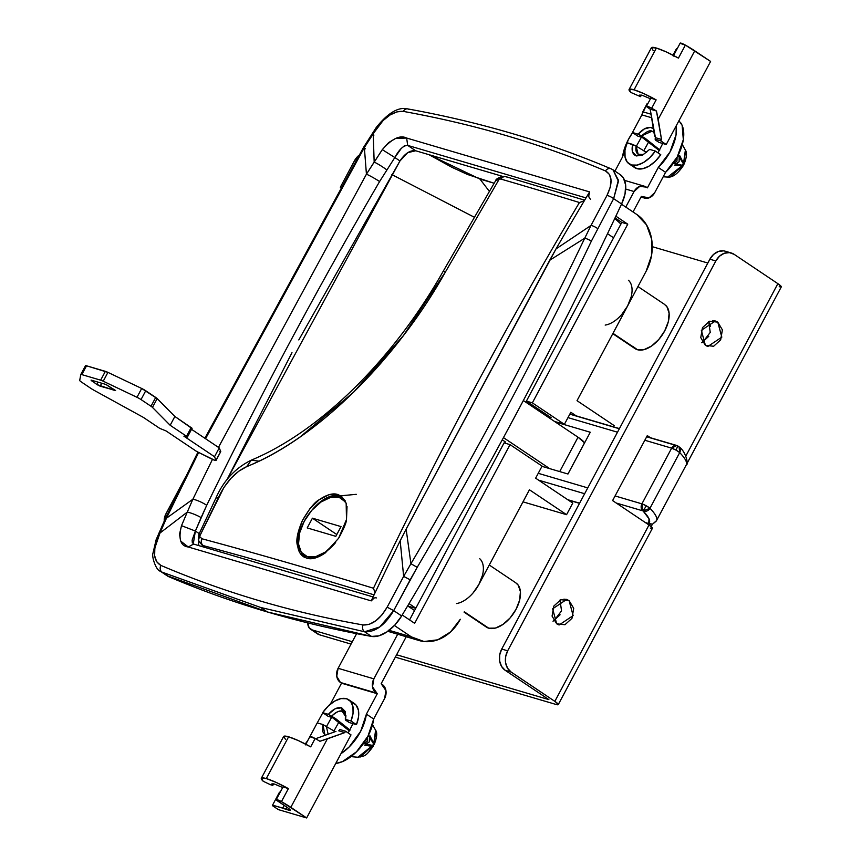 <?xml version="1.0" encoding="UTF-8"?>
<svg xmlns="http://www.w3.org/2000/svg" width="861" height="861" viewBox="0 0 861 861"><rect width="100%" height="100%" fill="white"/><g stroke="black" fill="none" stroke-linecap="round" stroke-linejoin="round"><path stroke-width="1.29" d="M485.367 626.334A26.583 15.046 -56.1 0 0 488.725 628.186L464.294 611.794L488.725 628.186A26.583 15.046 -56.1 0 0 514.318 612.279A26.583 15.046 -56.1 0 0 516.858 583.629M634.062 347.855A26.583 15.046 -56.1 0 0 637.42 349.717L612.989 333.325L637.42 349.717A26.583 15.046 -56.1 0 0 663.013 333.81A26.583 15.046 -56.1 0 0 665.553 305.16M166.991 575.686L267.351 611.956L371.511 636.419A31.9 18.059 -56.1 0 0 401.646 615.949L393.681 610.61L379.776 626.959L364.58 631.77L260.7 607.489L267.351 611.956A2658.52 1505.136 -56.1 0 0 371.511 636.419L364.58 631.77L371.511 636.419L378.894 635.838L387.041 631.845L394.951 624.925L401.646 615.949A2703.723 1530.718 -56.1 0 0 621.61 203.992L613.645 198.654L591.367 241.155C538.437 351.492 480.384 460.215 417.208 567.313L393.681 610.61L401.646 615.949C482.698 480.901 556.012 343.582 621.61 203.992L625.021 194.048L625.635 184.986L623.386 177.926L620.092 174.557M631.188 296.776L627.583 305.999L577.021 400.677L646.159 271.183L627.583 305.999L621.707 314.545M482.494 575.256L478.888 584.468L529.44 489.78L478.888 584.468L473.012 593.014M636.871 214.529L621.502 204.218L636.871 214.529A42.533 34.526 -73.6 0 1 646.159 271.183L651.529 255.491L651.659 239.207L646.503 224.829L636.871 214.529M547.23 416.552L551.148 417.703L526.394 401.108L621.803 222.418L627.766 224.172L615.863 216.186L627.766 224.172L532.356 402.862L627.766 224.172L621.803 222.418L615.055 217.898L621.803 222.418L526.394 401.108L532.356 402.862L526.394 401.108L551.148 417.703L547.23 416.552M620.932 224.054L614.776 218.479L617.574 219.587L615.518 218.985L620.942 224.032M428.993 154.689L451.831 167.26L467.372 174.439L494.149 183.242L479.921 179.056L489.349 191.336L479.921 179.056L428.993 154.689M402.227 614.991L414.647 623.321L510.046 444.631L542.086 466.113L535.639 478.178L572.769 503.082L566.57 514.684L529.44 489.78L566.57 514.684L523.004 501.855L566.57 514.684L572.769 503.082L535.639 478.178L542.086 466.113L510.046 444.631L414.647 623.321L402.227 614.991M460.301 619.274L450.497 631.996L437.754 639.809L424.01 641.52L411.354 636.871L394.413 625.506L411.354 636.871L389.129 630.327L411.354 636.871A42.533 34.526 -73.6 0 0 419.673 640.692A42.533 34.526 -73.6 0 0 460.301 619.274M409.567 619.909L504.094 442.877L510.046 444.631L504.094 442.877L409.567 619.909M554.516 421.438L564.385 424.344L570.832 412.279L564.385 424.344L532.356 402.862L564.385 424.344L554.516 421.438M193.51 544.055L188.301 547.004L180.702 541.106L179.508 534.337L181.51 525.673L187.267 512.123L159.985 533.024L154.84 548.026L154.646 555.797L156.745 561.846L160.878 565.408C224.818 592.659 292.213 612.505 363.062 624.946L369.121 624.386L375.676 620.889L381.95 614.905L387.149 607.166L403.637 576.386L400.182 540.773A3984.568 3233.722 106.4 0 0 371.231 600.881L188.301 547.004L371.231 600.881A3984.568 3233.722 -73.6 0 1 400.182 540.773L406.134 529.149L410.923 563.729C473.98 456.836 531.915 348.328 584.737 238.206L549.695 260.27L406.134 529.149L556.023 248.904L591.033 225.421L606.973 195.469L610.191 187.429L611.041 180.089L609.405 174.352L605.477 170.93C542.269 144.174 474.885 124.328 403.292 111.392L397.039 111.812L390.011 114.997L383.091 120.551L373.211 133.67L374.169 162.094L382.295 149.642L388.698 142.56L395.726 138.384L406.661 138.04L589.602 191.906A3984.568 3233.722 106.4 0 0 556.023 248.904A3984.568 3233.722 -73.6 0 1 589.602 191.906L588.741 196.028M156.896 540.525A5.317 0.958 22.4 0 1 156.164 539.632A5.317 0.958 22.4 0 1 157.305 539.481L159.985 533.024A5.317 0.958 -157.5 0 0 158.844 533.163A5.317 0.958 22.5 0 1 159.985 533.024L166.442 518.214A5.317 1.119 -154.3 0 0 165.441 518.408A5.317 1.119 25.7 0 1 166.442 518.214L198.654 452.455L166.442 518.214L192.864 499.24L212.473 459.376L192.864 499.24L166.442 518.214L159.985 533.024L187.267 512.123L192.864 499.24A10.633 2.152 25.9 0 1 206.715 505.299C259.796 396.157 317.418 288.231 379.593 181.542L394.833 157.52L399.956 160.953L407.673 152.677L415.702 150.772L502.598 176.365L415.702 150.772C410.245 150.008 405.004 153.398 399.956 160.953L227.024 479.631L291.987 352.676M590.614 199.257A5.317 4.316 -73.6 0 1 589.602 191.906L406.661 138.04C400.031 134.79 391.906 138.664 382.295 149.642L366.431 174.18L218.457 447.376L366.431 174.18L364.354 147.543L205.542 438.712L364.354 147.543L366.431 174.18L374.169 162.094L373.211 133.67L364.354 147.543L377.14 127.783C385.577 116.235 394.295 110.778 403.292 111.392C474.885 124.328 542.269 144.174 605.477 170.93A5.317 4.37 -67.1 0 1 610.976 168.756A5.317 4.37 -67.1 0 1 611.622 169.1A5.317 4.37 112.9 0 0 610.976 168.756A5.317 4.37 112.9 0 0 605.477 170.93C612.354 174.987 612.86 183.167 606.973 195.469A5.317 1.313 28 0 1 613.645 198.654L621.61 203.992A31.9 18.059 -56.1 0 0 620.383 174.761M298.799 339.923L399.956 160.953L394.833 157.52L401.28 148.436L404.433 145.757M198.493 544.443L198.547 540.547M577.021 400.677L614.151 425.582L613.473 426.841L614.151 425.582L577.021 400.677M576.17 415.863L570.832 412.279L576.17 415.863M167.099 575.751A31.9 18.059 -56.1 0 0 168.928 576.762L159.726 570.789M267.351 611.956L260.7 607.489L161.997 572.113L168.928 576.762A2658.52 1505.136 -56.1 0 0 267.351 611.956M612.957 169.789L618.37 180.11L613.645 198.654L618.424 181.348L613.054 169.843M374.072 598.083L371.231 600.881A5.317 4.316 -73.6 0 1 376.451 597.921M586.018 197.912L407.673 145.391L415.702 150.772L407.673 145.391L586.018 197.912M391.873 174.589L474.207 217.176L391.873 174.589M192.347 542.968L192.132 540.148L195.382 531.054L199.246 533.637L195.382 531.054L206.715 505.299C259.785 396.146 317.408 288.231 379.593 181.542L394.833 157.52C399.138 149.491 403.422 145.444 407.673 145.391L406.661 138.04L407.673 145.391M628.422 280.255A26.583 15.046 123.9 0 1 627.583 305.999A26.583 15.046 123.9 0 1 605.186 325.081M664.38 304.277L666.952 306.753L669.105 313.2L668.308 321.68L664.703 330.893L658.826 339.438L651.583 346.025L644.06 349.631L637.42 349.717L632.652 346.273M479.738 558.724A26.583 15.046 123.9 0 1 478.888 584.468A26.583 15.046 123.9 0 1 456.502 603.55M515.696 582.746L518.268 585.222L520.41 591.668L519.624 600.149L516.019 609.362L510.142 617.918L502.889 624.494L495.366 628.1L488.725 628.186M407.662 605.896L414.571 610.524L407.662 605.896M198.568 540.6L198.719 545.583M388.58 630.166L388.031 630.952M584.737 238.206L591.033 225.421L556.023 248.904L549.695 260.27L584.737 238.206A5.317 1.055 25.6 0 1 591.367 241.155L613.645 198.654A5.317 1.313 -152 0 0 606.973 195.469L591.033 225.421A5.317 1.238 28 0 1 597.695 228.628A5.317 1.238 -152 0 0 591.033 225.421L584.737 238.206C531.915 348.328 473.98 456.836 410.923 563.729L406.134 529.149L400.182 540.773L403.637 576.386L410.923 563.729L417.208 567.313C480.384 460.215 538.437 351.492 591.367 241.155A5.317 1.055 -154.4 0 0 584.737 238.206M407.651 108.895A5.317 4.24 100.2 0 0 403.292 111.392A5.317 4.24 -79.8 0 1 407.651 108.895A5.317 4.24 -79.8 0 1 409.04 109.444M613.301 170.004L611.019 168.778C547.424 141.871 479.663 121.907 407.716 108.906C398.46 106.667 387.956 112.877 376.203 127.536A5.317 0.56 33.8 0 1 377.14 127.783A5.317 0.56 -146.2 0 0 376.203 127.546L363.579 147.328L365.387 148.792L363.579 147.339L204.864 438.26M373.943 135.102A5.317 0.57 33.6 0 1 372.275 133.433A5.317 0.57 33.6 0 1 373.211 133.67A5.317 0.57 -146.4 0 0 372.275 133.433M417.208 567.313L410.923 563.729L403.637 576.386L410.18 579.808L417.208 567.313M410.18 579.808L403.637 576.386L387.149 607.166L393.681 610.61L410.18 579.808M393.681 610.61L387.149 607.166C379.884 619.5 371.855 625.42 363.062 624.946A5.317 4.262 100 0 0 364.58 631.77C375.138 632.372 384.845 625.312 393.681 610.61M157.305 539.481A5.317 0.958 -157.6 0 0 156.164 539.632L152.957 553.236C151.525 556.357 155.981 570.391 160.286 571.187L161.997 572.113A5.317 4.348 -66.9 0 1 160.878 565.408C153.796 561.211 152.601 552.568 157.305 539.481M364.58 631.77A5.317 4.262 -80 0 1 363.062 624.946C292.213 612.505 224.818 592.659 160.878 565.408A5.317 4.348 113.1 0 0 161.997 572.113L260.7 607.489L364.58 631.77M382.295 149.642L394.833 157.52L382.295 149.642M374.169 162.094A10.633 1.184 32.9 0 1 386.761 169.875A10.633 1.184 -147.1 0 0 374.169 162.094M366.431 174.18A10.633 0.904 30.2 0 1 379.593 181.542A10.633 0.904 -149.8 0 0 366.431 174.18M206.715 505.299A10.633 2.152 -154.1 0 0 192.864 499.24L187.267 512.123A10.633 1.873 23.2 0 1 201.097 517.59L206.715 505.299M201.097 517.59A10.633 1.873 -156.8 0 0 187.267 512.123L181.51 525.673L195.382 531.054L201.097 517.59M373.104 596.931L193.574 544.066L188.301 547.004C180.466 546.046 178.195 538.932 181.51 525.673M195.382 531.054L193.262 543.948L194.554 544.529M712.66 320.636L717.773 322.143L721.819 337.146L707.817 346.499L705.385 345.347L700.757 337.63L702.479 327.643L709.529 321.228L717.773 322.143L722.39 329.86L720.679 339.847L713.629 346.262L705.385 345.347L701.338 330.344L715.33 320.992L717.773 322.143L712.66 320.636M702.544 342.409L710.239 332.411L708.689 321.562M563.966 599.105L569.089 600.612L573.125 615.615L559.133 624.968L556.69 623.816L552.073 616.099L553.784 606.112L560.834 599.697L569.089 600.612L573.706 608.329L571.984 618.316L564.945 624.731L556.69 623.816L552.644 608.813L566.646 599.46L569.089 600.612L563.966 599.105M553.86 620.878L561.544 610.88L559.994 600.031M687.013 462.809A10.633 1.539 28.1 0 1 687.121 463.261A10.633 1.539 28.1 0 1 686.863 463.433L687.013 462.798M781.293 286.896A10.633 1.539 -151.9 0 0 777.87 283.656L685.905 455.899L777.87 283.656L734.185 254.361L729.45 252.617L724.295 253.263L719.516 256.191L715.835 260.958L507.667 650.819L505.655 656.706L505.611 662.809L507.538 668.201L511.154 672.064L554.839 701.36A10.633 1.539 28.1 0 1 558.262 704.599A10.633 1.539 28.1 0 1 556.152 704.492L395.339 657.137L556.152 704.492L558.24 704.298L554.839 701.36L649 524.995L554.839 701.36L511.154 672.064L505.192 670.31L501.586 666.446L499.649 661.054L499.692 654.952L501.715 649.065L507.667 650.819L715.835 260.958L709.873 259.204L501.715 649.065L709.873 259.204L713.554 254.436L718.332 251.509L723.488 250.863M652.455 524.145L651.153 526.566L652.455 524.145M317.687 633.976A15.95 9.03 -56.1 0 0 319.237 634.718L311.962 629.843L352.3 641.725L311.962 629.843A15.95 9.03 123.9 0 1 310.412 629.1A15.95 9.03 123.9 0 1 307.764 622.89L309.099 627.777L319.237 634.718L351.04 644.093L319.237 634.718L316.385 632.652M652.434 528.245A10.633 1.539 -151.9 0 0 649 524.995L612.601 500.585L647.3 435.612L650.485 437.743L647.3 435.612L612.601 500.585L649 524.995L652.412 527.933L650.324 528.127M548.877 699.606L505.192 670.31L548.877 699.606L396.609 654.769L548.877 699.606M707.828 263.036L652.283 246.676L707.828 263.036M779.183 286.788L781.271 286.595L777.87 283.656L734.185 254.361A15.95 12.947 -73.6 0 0 731.075 252.93A15.95 12.947 -73.6 0 0 715.835 260.958L709.873 259.204A15.95 12.947 106.4 0 1 725.113 251.175M511.154 672.064A15.95 12.947 -73.6 0 1 507.667 650.819L501.715 649.065A15.95 12.947 106.4 0 0 505.192 670.31L511.154 672.064M708.721 321.551L710.476 326.362M708.764 336.328L701.715 342.753M560.07 614.797L553.02 621.222M93.623 390.055A5.295 0.764 28.1 0 1 91.406 388.709A5.295 0.764 28.1 0 1 91.395 388.709L81.429 382.026A5.317 0.764 28.1 0 1 81.429 382.015A5.317 0.764 28.1 0 1 79.707 380.433L80.773 374.557A5.317 0.764 28.1 0 1 81.817 374.61L100.651 380.164A5.317 0.764 28.1 0 1 103.223 381.208L136.985 397.298A5.317 0.764 28.1 0 1 141.032 399.569L150.998 406.263A5.317 0.764 28.1 0 1 152.462 407.404L170.166 425.28L186.546 436.269L187.397 437.076L183.899 436.172L214.518 456.717L216.025 460.291A5.317 0.764 28.1 0 1 216.036 460.463A5.317 0.764 28.1 0 1 211.881 459.085L196.642 451.455L166.012 430.909L159.726 428.369L143.346 417.381L93.623 390.055L143.346 417.381L159.726 428.369L166.012 430.909L196.642 451.455L215.035 460.409L216.025 460.291L220.739 451.465L216.025 460.291L214.518 456.717L219.232 447.892L214.518 456.717L183.899 436.172L187.397 437.001L186.546 436.269L191.25 427.454L186.546 436.269L170.166 425.28L174.869 416.466L170.166 425.28L152.462 407.404L157.176 398.589L152.462 407.404A5.317 0.764 -151.9 0 0 150.998 406.263L155.712 397.438L150.998 406.263L141.032 399.569L145.735 390.754L141.032 399.569A5.317 0.764 -151.9 0 0 136.985 397.298L141.688 388.472L136.985 397.298L103.223 381.208L107.937 372.382L103.223 381.208A5.317 0.764 -151.9 0 0 100.651 380.164L105.365 371.339L100.651 380.164L81.817 374.61L86.531 365.796L81.817 374.61A5.317 0.764 -151.9 0 0 80.773 374.557L79.707 380.433A5.317 0.764 -151.9 0 0 81.429 382.015A5.317 0.764 -151.9 0 0 81.429 382.026L91.395 388.709A5.295 0.764 -151.9 0 0 91.406 388.709A5.295 0.764 -151.9 0 0 93.623 390.055M216.046 460.463L220.75 451.638A5.317 0.764 -151.9 0 0 220.739 451.465L219.232 447.892L191.54 429.327L219.232 447.892L220.739 451.465L219.738 451.584M187.397 437.087L192.111 428.261L174.869 416.466L157.176 398.589A5.317 0.764 -151.9 0 0 155.712 397.438L145.735 390.754A5.317 0.764 -151.9 0 0 141.688 388.472L107.937 372.382A5.317 0.764 -151.9 0 0 105.365 371.339L86.531 365.796A5.317 0.764 -151.9 0 0 85.476 365.731L80.773 374.546L85.476 365.731L86.531 365.796L107.937 372.382L141.688 388.472L157.176 398.589L174.869 416.466L191.583 428.229M96.852 384.523L91.062 380.078L105.968 384.469L115.589 390.517L100.167 386.18L96.852 384.523L98.122 382.155L96.852 384.523L91.062 380.078L105.968 384.469L115.062 390.571L96.852 384.523M101.749 383.22L100.167 386.18L101.749 383.22M114.739 389.785L115.062 390.571M91.395 380.863L91.062 380.078M641.908 503.846L643.07 510.928L646.342 505.848L641.908 503.846L671.645 448.15L676.079 450.152L677.758 445.944L676.778 445.492L671.645 448.15L644.824 440.251L671.645 448.15L641.908 503.846A5.317 0.764 28.1 0 1 646.342 505.848A5.317 0.764 28.1 0 1 649.969 508.291A132.928 19.19 28.1 0 1 656.502 520.647A132.928 19.19 28.1 0 1 655.695 521.594L652.584 524.101L656.502 520.657A132.928 19.19 -151.9 0 0 649.969 508.291L679.706 452.595L649.969 508.291L646.342 505.848L643.07 510.928L616.25 503.028L643.07 510.928A5.317 4.316 -73.6 0 1 641.908 503.846L615.088 495.947L641.908 503.846M567.7 499.681L579.604 503.19L567.7 499.681M645.363 522.552L648.731 523.553L649.011 518.796L643.07 510.928L649.969 508.291A5.317 4.8 136 0 1 643.07 510.928A127.611 18.425 28.1 0 1 648.731 523.553L645.363 522.552M584.651 493.719L538.577 480.158L584.651 493.719M675.713 445.341L646.665 436.796M619.35 428.746L569.821 414.163M617.498 432.2L567.98 417.617L617.498 432.2M538.243 473.313L587.762 487.896L538.243 473.313M567.969 474.013L541.956 466.35L567.969 474.013L590.269 432.244L567.969 474.013M555.248 421.933L590.269 432.244L555.248 421.933M679.157 446.956A5.317 4.8 136 0 1 679.706 452.595A132.928 19.19 28.1 0 1 686.239 464.962A132.928 19.19 -151.9 0 0 679.706 452.595A5.317 0.764 -151.9 0 0 676.079 450.152A5.317 0.764 -151.9 0 0 671.645 448.15A5.317 4.316 -73.6 0 1 676.724 445.471A5.317 4.316 -73.6 0 1 677.758 445.944L676.079 450.152L679.706 452.595L679.103 446.891L677.887 446.009M646.751 436.645L676.778 445.492L679.103 446.891C685.873 451.325 688.908 465.198 686.239 464.962A132.928 19.19 28.1 0 1 685.431 465.909M650.755 524.241L648.731 523.553L652.584 524.101M636.344 146.241L641.391 137.2L636.344 146.241M648.43 142.399L643.737 150.804L648.43 142.399M634.073 191.519L625.764 207.081L634.073 191.519A10.633 8.632 -73.6 0 1 644.232 186.159A10.633 8.632 -73.6 0 1 646.31 187.117L639.712 186.385L634.073 191.519L625.71 189.054L634.073 191.519M633.039 211.957L641.348 196.405L649.043 197.869L654.683 192.735L665.575 172.329L658.288 167.454L647.397 187.849L646.31 187.117L647.397 187.849L658.288 167.454L665.575 172.329L654.683 192.735A10.633 8.632 -73.6 0 1 644.523 198.084A10.633 8.632 -73.6 0 1 642.446 197.137L641.348 196.405L633.039 211.957M614.958 171.113L622.535 156.917A37.217 21.073 123.9 0 1 632.598 132.616L628.261 139.73L622.535 156.917L614.958 171.113M678.963 120.68L682.127 125.362L683.322 139.686L677.263 156.906L665.575 172.329A37.217 21.073 -56.1 0 0 680.448 122.402M676.251 125.76A37.217 21.073 123.9 0 1 658.288 167.454L669.976 152.02L676.046 134.8L676.262 125.728M641.165 196.76L642.446 197.137L641.165 196.76M657.965 152.838L662.755 143.496L657.955 152.838M342.807 725.36L332.4 717.579L328.149 716.33L322.692 712.66L328.364 714.339L322.692 712.66A25.744 14.572 123.9 0 1 346.509 698.734A25.744 14.572 123.9 0 1 348.963 699.896A25.744 14.572 123.9 0 1 350.997 721.001L353.053 713.306L352.945 706.537L350.675 701.478L346.509 698.734L340.945 698.615L334.628 701.134L328.299 706.009L322.692 712.66L328.149 716.33L322.692 712.66L328.149 716.33L335.446 718.472L350.061 730.117L335.446 718.472L328.364 714.339C333.056 709.109 337.501 706.924 341.677 707.785L342.258 711.326C339.083 710.594 335.596 712.165 331.808 716.029C336.716 711.703 340.203 710.131 342.258 711.326L343.496 711.896L345.81 716.912M348.899 730.558L332.4 717.579L335.446 718.472L328.364 714.339L335.209 708.743L341.677 707.785L345.487 711.778L345.326 719.333L350.997 721.001L356.465 724.661A25.744 14.572 -56.1 0 0 354.42 703.566M273.637 783.833L272.797 785.415L271.872 783.908L274.498 784.059L282.699 787.535L274.498 784.059L271.958 783.811L272.797 785.415L270.419 784.705L272.797 785.415M310.035 736.801L315.148 738.501A25.26 3.648 28.1 0 1 319.915 741.278L344.809 732.603L345.552 731.215L351.008 734.874L306.645 817.95L281.439 801.623A4.886 0.7 28.1 0 0 276.263 799.6A4.886 0.7 28.1 0 0 277.845 801.15L287.746 807.801L276.327 799.923L281.439 801.623L288.381 788.622L276.263 782.455L266.307 778.57L261.453 778.107L263.208 781.261L270.419 784.705L263.208 781.261A25.26 3.648 28.1 0 1 261.324 778.269A25.26 3.648 28.1 0 1 266.307 778.57L288.607 736.801L298.563 740.686L310.681 746.853A25.26 3.648 -151.9 0 0 288.607 736.801L266.307 778.57A25.26 3.648 28.1 0 1 288.381 788.622L281.439 801.623A25.26 3.648 28.1 0 1 290.814 807.327L327.363 738.878L319.915 741.278A25.26 3.648 -151.9 0 0 315.148 738.501L310.681 746.853L315.148 738.501A4.886 0.7 -151.9 0 0 309.96 736.489L317.235 722.874L309.982 736.456M345.81 716.858L342.258 711.326L344.486 712.822L342.258 711.326L341.677 707.785L345.918 715.663L345.519 720.076L349.157 722.508L356.465 724.661L350.997 721.001L345.326 719.333L349.157 722.508L356.465 724.661L358.52 716.965L358.402 710.196L356.131 705.137L351.966 702.393M364.881 743.215L367.195 741.267L367.335 737.328M364.87 743.226L364.095 743.398M373.835 743.473L374.083 742.871M368.228 735.649L369.078 736.682L368.121 735.854M368.239 735.638L369.423 737.134L369.304 741.924L369.982 739.416L369.423 737.134L373.556 743.818L372.705 745.411L365.624 744.13L367.647 743.71M335.973 731.387L315.556 738.738L335.973 731.387M339.869 729.536L345.552 731.215L351.008 734.874L306.645 817.95L278.34 809.609L272.872 805.95L272.55 805.164L282.666 808.145L284.152 805.379L282.666 808.145L285.755 809.265L286.864 807.198L285.755 809.265L288.736 810.147L289.361 808.985L288.736 810.147L290.297 809.997L287.746 807.801L290.318 810.233L272.55 805.164L279.491 792.174L272.55 805.164L272.872 805.95L278.34 809.609L306.645 817.95L290.814 807.327L327.363 738.878L344.809 732.603L338.728 730.817L344.809 732.603L345.552 731.215L339.869 729.536A16.219 9.18 123.9 0 1 338.728 730.817M325.523 735.671L322.574 731.463L322.918 724.542L317.235 722.874L322.918 724.542L335.198 731.667L322.918 724.542L324.995 735.337M363.719 743.183L365.236 744.012L363.546 743.452M328.116 734.218L326.351 726.243L328.116 734.218M307.786 740.546L305.246 743.936L307.818 740.514M285.518 739.491L283.753 736.338L288.607 736.801A25.26 3.648 -151.9 0 0 283.624 736.499L261.324 778.269M279.491 792.174L280.116 792.357L279.491 792.174M283.269 786.932L288.381 788.622A4.886 0.7 -151.9 0 0 283.194 786.61M364.763 745.314L373.125 746.412L369.552 750.598M372.533 724.693L375.6 730.257L373.782 743.441L369.896 735.692M372.791 746.024L372.705 745.411L373.125 746.412L372.705 745.411L357.875 757.25L350.997 756.615M369.304 741.924L365.624 744.13L363.525 743.452M367.959 736.166L368.799 736.424M369.423 737.134L373.782 743.441L372.705 745.411L365.236 744.012M373.319 746.057L373.642 744.431M372.512 745.82L360.522 756.948M374.169 744.464L373.782 743.441L374.352 744.098C377 737.134 377.419 732.507 375.6 730.236M376.053 731.344L373.782 743.441M352.988 723.638L348.188 732.98L352.988 723.638M327.987 706.311L330.635 703.598L341.526 683.203L340.429 682.472L376.192 692.997A10.633 8.632 -73.6 0 1 373.868 678.834L397.685 634.223L373.868 678.834L338.115 668.297L356.615 633.642L338.115 668.297A10.633 8.632 106.4 0 0 340.429 682.472L336.737 676.294L338.115 668.297L373.868 678.834L372.501 686.83L377.29 693.729L366.399 714.135L373.674 719.01L384.566 698.615L385.943 690.619L381.154 683.72L406.231 636.742L381.154 683.72L382.241 684.452A10.633 8.632 -73.6 0 1 384.566 698.615L373.674 719.01L367.948 736.198L356.476 751.825L342.387 761.641L335.747 763.449A37.217 21.073 -56.1 0 0 373.674 719.01L366.399 714.135A37.217 21.073 123.9 0 1 340.988 753.633M338.664 722.54L333.96 730.957L338.664 722.54M330.635 703.598L341.526 683.203L377.29 693.729L340.429 682.472L377.29 693.729L366.399 714.135L360.662 731.312L349.189 746.939L340.978 753.655M316.041 725.113L322.821 712.757M331.614 717.342L326.567 726.383L331.625 717.353M649.635 149.394L642.564 155.088L636.333 155.949L643.63 154.539L638.152 154.27L636.128 146.101L646.589 152.451L636.128 146.101C635.321 150.836 636.408 153.753 639.389 154.84L636.333 155.949L632.512 151.956L632.684 144.4L627.012 142.722L624.957 150.417L625.064 157.197L627.335 162.245L631.5 165A25.744 14.572 123.9 0 1 629.047 163.827A25.744 14.572 123.9 0 1 627.012 142.722L636.128 146.101L632.684 144.4C631.285 150.589 632.491 154.442 636.333 155.949L642.79 154.98L649.635 149.394L655.318 151.062L660.774 154.722L655.318 151.062L649.635 149.394M634.503 167.486A25.744 14.572 -56.1 0 0 636.957 168.659L631.5 165L637.065 165.108L643.382 162.589L649.711 157.714L655.318 151.062A25.744 14.572 123.9 0 1 631.5 165L636.957 168.659L642.521 168.778L648.839 166.248L655.178 161.373L660.774 154.722L655.318 151.062L660.774 154.722A25.744 14.572 -56.1 0 1 636.957 168.659L634.439 167.443M642.263 95.313L650.453 98.778L642.263 95.313L639.637 95.151L640.552 96.658L639.712 95.054L642.263 95.313M653.273 50.734L651.508 47.592L656.373 48.044L666.328 51.94L678.436 58.107L685.378 45.106L710.594 61.432L666.231 144.519L658.934 142.366L655.286 139.923L658.934 142.366L666.231 144.519L660.774 140.849L655.092 139.181L655.436 137.674L650.163 109.153L648.075 107.754L650.163 109.153L656.448 111.004A25.26 3.648 -151.9 0 0 651.68 108.228L646.88 106.172L648.075 107.754A4.886 0.7 28.1 0 1 646.493 106.215A4.886 0.7 28.1 0 1 651.68 108.228L656.136 99.876L644.017 93.709L634.073 89.813A25.26 3.648 28.1 0 1 656.136 99.876L651.68 108.228A25.26 3.648 28.1 0 1 656.448 111.004L658.202 119.27L694.752 50.821L710.594 61.432L666.231 144.519L660.774 140.849L661.517 139.46L655.436 137.674A16.219 9.18 123.9 0 1 655.092 139.181L660.774 140.849L661.517 139.46L656.448 111.004L650.163 109.153L654.403 135.026L655.436 137.674L661.517 139.46L658.202 119.27L694.752 50.821A25.26 3.648 -151.9 0 0 685.378 45.106L678.436 58.107A25.26 3.648 -151.9 0 0 656.373 48.044L634.073 89.813L629.208 89.361L630.973 92.504A25.26 3.648 28.1 0 1 629.079 89.512A25.26 3.648 28.1 0 1 634.073 89.813L656.373 48.044A25.26 3.648 -151.9 0 0 651.39 47.742L629.079 89.522M653.359 128.644A16.219 9.18 -56.1 0 0 638.141 134.187L645.223 138.33L642.177 137.426L659.429 150.643L642.177 137.426L637.915 136.178L632.458 132.519L638.141 134.187L632.458 132.519L641.875 114.879L642.79 111.779L650.991 114.19L642.79 111.779L647.246 103.417L641.875 114.879L651.573 117.731L641.875 114.879L632.458 132.519L637.915 136.178L645.223 138.33L659.838 149.975L641.574 135.887C646.482 131.55 649.969 129.979 652.025 131.173L653.994 132.486L652.025 131.173L653.962 132.336L652.025 131.173L641.574 135.887L638.141 134.187L644.276 128.978L650.303 127.417L653.359 128.633M673.377 163.321L674.615 163.687M677.478 163.536L675.454 163.999L682.472 165.258L683.322 163.665L679.157 156.939L679.76 159.199M677.725 156.024L679.157 156.939L679.114 161.717L675.454 163.999L673.291 163.31M678.005 155.486L678.888 156.584L678.005 155.497M683.602 163.332L683.86 162.718M673.862 163.246L676.961 161.125L677.101 157.186M647.246 103.417L647.881 103.611L647.246 103.417M676.488 48.657L673.001 55.179L676.488 48.657L677.123 48.84L676.488 48.657M651.034 98.176L656.136 99.876A4.886 0.7 -151.9 0 0 650.959 97.853M640.552 96.658L630.973 92.504L640.552 96.658L641.402 95.087M673.237 56.116L680.179 43.125A4.886 0.7 -151.9 0 1 685.378 45.106L680.276 43.416M663.207 176.774L667.652 177.097L682.278 165.667L682.891 166.259L679.318 170.456M674.529 165.172L682.278 165.667L675.454 163.999M679.157 156.939L683.548 163.289L679.673 155.54M685.733 150.912L683.548 163.289L684.129 163.956L683.548 163.289L685.378 150.105L682.299 144.54M683.548 163.289L683.408 164.29M683.935 164.311L683.322 163.665L682.558 165.872M685.367 150.083C687.196 152.601 686.777 157.229 684.129 163.956L683.085 165.904L682.472 165.258L670.977 176.591M683.085 165.904L682.278 165.667M297.96 533.131L302.394 520.518L309.842 508.797L319.162 499.746L328.967 494.72L337.749 494.515L340.784 496.549L337.749 494.515L346.154 503.093L346.488 519.527L338.631 538.254L325.254 552.934L315.438 557.95L306.699 558.143L303.459 556.636L297.217 544.712C296.033 539.578 297.766 531.517 302.394 520.518C309.26 508.84 314.857 501.909 319.162 499.746C326.793 494.612 332.992 492.869 337.749 494.515L340.988 496.022L345.207 500.854M340.698 495.807L356.271 494.322M607.511 233.718L613.592 237.797L607.511 233.718M407.899 606.058L415.734 608.361L407.899 606.058M415.831 608.167L409.029 603.604L415.831 608.167M503.459 437.625L549.695 468.632L503.459 437.625M584.092 443.458A19.674 2.841 -151.9 0 0 578.032 437.216L559.693 471.58L578.032 437.216L523.348 400.537L578.032 437.216L584.328 442.651M374.083 594.865A3973.128 573.544 -151.9 0 0 203.336 545.626L206.844 547.973L203.336 545.626A3973.128 573.544 28.1 0 1 374.083 594.865M502.307 176.387A5.317 3.961 84.6 0 0 499.315 178.97L501.016 179.11A5.317 4.337 -73.8 0 1 505.956 176.688A5.317 4.337 106.2 0 0 501.016 179.11A3978.433 574.309 28.1 0 1 579.431 202.518L584.285 200.807L579.431 202.518A3983.201 3232.614 106.4 0 0 373.47 588.246A3978.433 574.309 -151.9 0 0 201.894 538.76A3978.433 574.309 28.1 0 1 373.47 588.246A3983.201 3232.614 -73.6 0 1 579.431 202.518A3978.433 574.309 -151.9 0 0 501.016 179.11L499.315 178.97L445.718 271.473L403.454 335.553L353.623 392.185L300.037 437.011C281.848 449.679 264.058 459.559 246.676 466.651L238.723 471.247L230.931 478.35L223.946 487.423L199.58 536.392L201.894 538.76A5.317 4.466 105.1 0 0 203.336 545.626A5.317 4.466 -74.9 0 1 201.894 538.76L199.58 536.392L199.429 533.863M347.037 506.462L346.488 519.527C346.488 522.412 343.862 528.654 338.631 538.254L325.254 552.934C317.634 558.057 311.445 559.79 306.699 558.143L301.016 554.441M299.37 552.041L297.217 544.712L297.153 538.394M373.47 588.246L375.062 592.809L373.47 588.246M505.956 176.688A5.317 4.337 -73.8 0 1 507.011 177.172M502.34 176.387C497.959 177.829 495.688 179.346 495.527 180.928L499.315 178.97L445.718 271.473L443.124 271.387L495.505 180.939L502.34 176.387L506.02 176.709L584.662 200.182M199.375 536.155L198.848 534.477L215.928 498.035C223.516 480.686 235.301 468.05 251.304 460.14C322.315 430.543 395.274 356.314 443.124 271.387L445.718 271.473C395.974 360.587 316.105 439.067 246.676 466.651L251.304 460.14L246.676 466.651C235.139 471.914 225.7 482.278 218.328 497.733L215.928 498.035L218.328 497.733L199.58 536.392A5.317 4.079 161.3 0 0 198.46 540.288M251.304 460.14L258.494 461.098M198.848 534.477L198.471 540.31L199.58 536.392M526.986 401.506L526.405 402.582L526.986 401.506M502.264 439.842L505.396 441.941L504.783 443.081L505.396 441.941L502.264 439.842M388.602 630.209L387.891 631.188M339.083 497.292A1.593 1.291 -73.6 0 1 340.924 496.636A1.593 1.291 106.4 0 0 339.083 497.292A34.031 19.265 123.9 0 0 304.159 521.389A34.031 19.265 123.9 0 0 307.366 556.701L315.869 556.593L325.501 551.976L335.629 542.548A34.031 19.265 123.9 0 1 307.366 556.701L301.275 552.299L298.53 544.034L299.542 533.174L304.159 521.389L311.671 510.444L320.959 502.028L330.581 497.41L339.083 497.292L345.175 501.705L346.423 503.9M341.031 526.598L335.822 536.349L307.216 527.922L312.414 518.182L341.031 526.598L312.414 518.182L336.791 534.53L312.414 518.182L307.216 527.922L335.822 536.349L341.031 526.598M359.586 154.829L354.388 160.91L340.332 187.224L354.388 160.91A10.633 5.823 123.6 0 1 358.833 155.4M185.287 477.597L166.044 513.64L164.257 520.905A10.633 5.823 123.6 0 1 166.044 513.64L185.287 477.597M464.101 612.16L486.304 627.056M612.784 333.691L634.998 348.587M160.264 571.166L167.206 575.826M613.323 170.026L620.275 174.686M637.958 286.552L664.617 304.428M489.274 565.02L515.922 582.897M387.805 631.307L419.167 640.552M197.933 452.1L165.441 518.397L156.175 539.621M707.817 346.499L707.225 346.316M559.133 624.968L558.531 624.785M687.121 463.272L781.293 286.907M652.423 528.256L558.251 704.621M310.509 629.165L317.784 634.051M731.258 252.983L725.306 251.229M566.646 599.46L565.849 599.224M715.33 320.992L714.533 320.755M686.239 464.962L656.502 520.657M619.425 428.595L569.896 414.012M568.152 499.993L579.518 503.341M645.825 522.864L649.915 524.069M643.92 197.912L641.004 197.051M643.716 186.008L624.602 180.379M354.312 703.48L348.856 699.821M309.938 736.51L305.472 744.873M283.172 786.642L276.23 799.632M345.918 715.663L345.896 716.212M373.125 746.412C365.236 757.013 364.989 755.775 357.896 757.25M634.611 167.561L629.154 163.902M646.471 106.237L650.938 97.885M682.891 166.259C677.51 173.976 672.43 177.592 667.662 177.108M206.059 547.747L201.926 544.981M198.471 540.331L201.958 544.991M584.361 443.232L567.937 474.002M341.677 496.474L340.988 496.022M342.463 497.195L340.633 496.496C317.343 487.724 282.839 544.938 304.471 557.315"/></g></svg>
